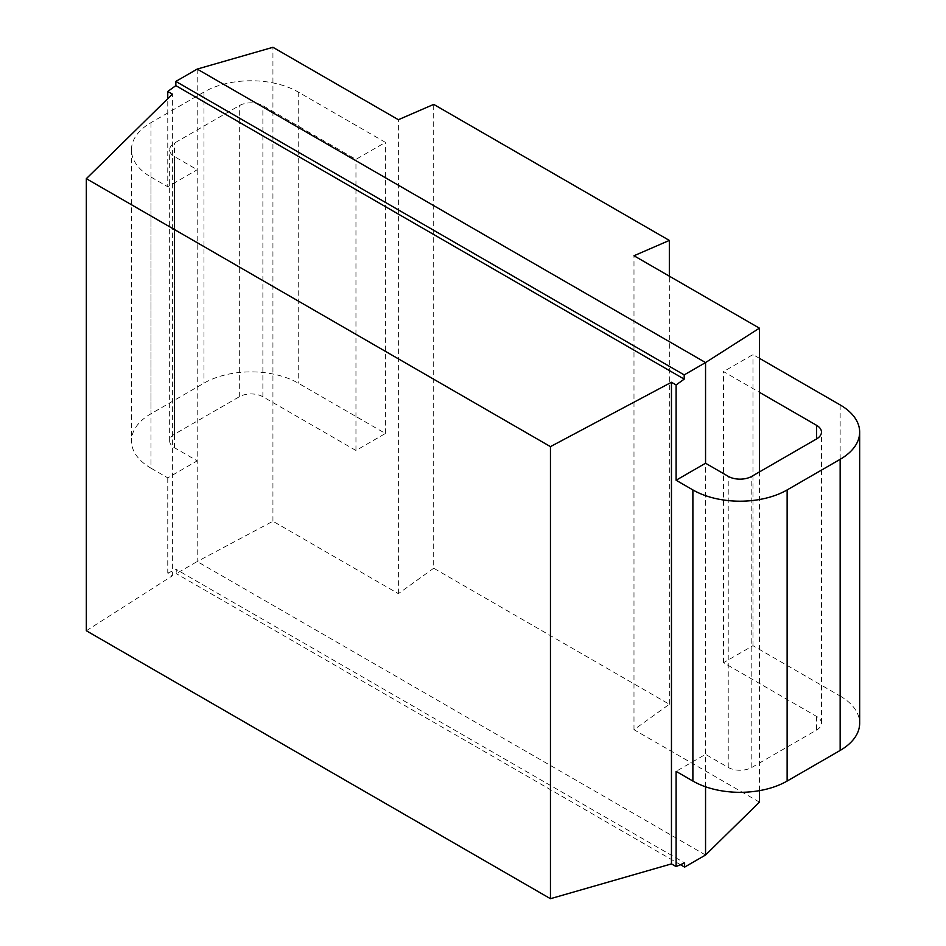 <?xml version="1.0" encoding="UTF-8"?>
<svg xmlns="http://www.w3.org/2000/svg" width="946" height="946" viewBox="0 0 946 946"><rect width="100%" height="100%" fill="white"/><g stroke="black" fill="none" stroke-linecap="round" stroke-linejoin="round"><path stroke-width="0.71" stroke-dasharray="4.73 3.55" d="M705.55 855.018L197.206 561.522L176.263 573.619L176.263 569.397L684.608 862.894M680.446 864.703L176.263 573.619M759.413 802.113L633.986 729.697L669.33 704.273L433.706 568.239L433.706 104.391M150.97 468.175L167.761 477.86L197.206 460.856L197.206 169.748L174.525 156.658A16.661 9.614 180 0 1 169.653 149.846A16.661 9.614 180 0 1 174.525 143.047L239.326 105.645A16.661 9.614 180 0 1 262.882 105.645L355.956 159.377L385.412 142.373L298.226 92.034A66.646 38.479 0 0 0 203.981 92.034L150.97 122.649A66.646 38.479 0 0 0 131.447 149.846A66.646 38.479 0 0 0 150.97 177.056L150.97 468.175A66.646 38.479 180 0 1 131.447 440.966A66.646 38.479 180 0 1 150.97 413.757L203.981 383.154A66.646 38.479 180 0 1 298.226 383.154L385.412 433.481L355.956 450.485L262.882 396.752A16.661 9.614 0 0 0 239.326 396.752L174.525 434.167A16.661 9.614 0 0 0 169.653 440.966A16.661 9.614 0 0 0 174.525 447.765L197.206 460.856L197.206 561.522L272.933 521.246L398.372 593.662L433.706 568.239M705.55 786.776L705.55 463.233M759.413 790.655L759.413 471.924M840.154 404.912L840.154 696.031L752.969 645.692L723.524 662.697L816.587 716.429A16.661 9.614 0 0 1 821.471 723.229A16.661 9.614 0 0 1 816.587 730.04L751.798 767.443A16.661 9.614 0 0 1 728.231 767.443L705.55 754.352L676.106 771.357M840.154 696.031A66.646 38.479 180 0 1 859.666 723.229M723.524 662.697L723.524 371.589L759.413 392.306M759.413 358.298L752.969 354.584L723.524 371.589M197.206 69.082L197.206 169.748L167.761 186.752L167.761 98.691M150.97 177.056L167.761 186.752M752.969 645.692L752.969 354.584M167.761 477.86L167.761 573.087L172.397 575.771L172.397 94.127M167.761 573.087L176.263 569.397M86.334 630.745L172.397 575.771M272.933 521.246L272.933 47.3M398.372 593.662L398.372 119.716M669.33 704.273L669.33 276.161M633.986 729.697L633.986 255.751M385.412 433.481L385.412 142.373M355.956 450.485L355.956 159.377M728.231 767.443L728.231 476.335M174.525 447.765L174.525 156.658M751.798 767.443L751.798 476.335M816.587 716.429L816.587 730.04M150.97 122.649L150.97 413.757M203.981 92.034L203.981 383.154M298.226 92.034L298.226 383.154M262.882 396.752L262.882 105.645M239.326 396.752L239.326 105.645M174.525 434.167L174.525 143.047M821.471 723.229L821.471 432.121M131.447 149.846L131.447 440.966M169.653 440.966L169.653 149.846"/><path stroke-width="1.42" d="M759.413 790.655L759.413 802.113L705.55 855.018L684.608 867.104L680.446 864.703M759.413 392.306L816.587 425.322A16.661 9.614 180 0 1 821.471 432.121A16.661 9.614 180 0 1 816.587 438.92L751.798 476.335A16.661 9.614 180 0 1 728.231 476.335L705.55 463.233L705.55 362.566L759.413 328.167L633.986 255.751L669.33 240.426L433.706 104.391L398.372 119.716L272.933 47.3L197.206 69.082L175.85 81.415L175.85 85.637L684.195 379.121L676.106 384.939L671.459 382.255L671.459 863.899L676.106 866.583L676.106 771.357L692.886 781.053A66.646 38.479 180 0 0 787.131 781.053L840.154 750.438A66.646 38.479 180 0 0 859.666 723.229L859.666 432.121A66.646 38.479 0 0 0 840.154 404.912L759.413 358.298M759.413 471.924L759.413 328.167M705.55 855.018L705.55 786.776M705.55 463.233L676.106 480.237L692.886 489.933A66.646 38.479 0 0 0 787.131 489.933L840.154 459.33A66.646 38.479 0 0 0 859.666 432.121M676.106 480.237L676.106 384.939M167.761 98.691L167.761 91.443L172.397 94.127L86.334 178.676L550.454 446.63L671.459 382.255M684.608 867.104L684.608 862.894L676.106 866.583M197.206 69.082L705.55 362.566L684.195 374.9L684.195 379.121M167.761 91.443L175.85 85.637M86.334 178.676L86.334 630.745L550.454 898.7L550.454 446.63M671.459 863.899L550.454 898.7M684.195 374.9L175.85 81.415M669.33 276.161L669.33 240.426M816.587 438.92L816.587 425.322M840.154 459.33L840.154 750.438M787.131 489.933L787.131 781.053M692.886 489.933L692.886 781.053"/></g></svg>
